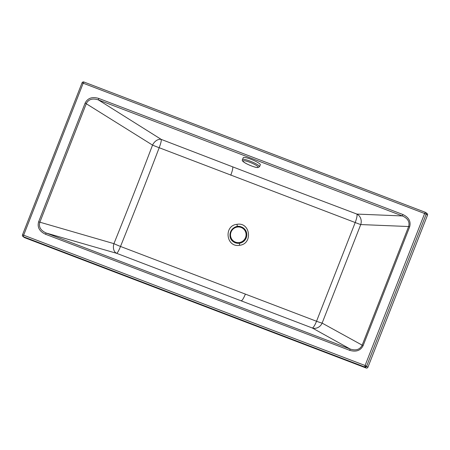 <?xml version="1.0" encoding="UTF-8"?>
<svg xmlns="http://www.w3.org/2000/svg" width="450" height="450" viewBox="0 0 450 450"><rect width="100%" height="100%" fill="white"/><g stroke="black" fill="none" stroke-linecap="round" stroke-linejoin="round"><path stroke-width="0.67" d="M427.5 215.162L426.178 214.189L366.637 366.176A1.457 1.429 126.5 0 1 364.77 367.02L365.085 365.507L23.642 235.192L83.183 83.205L424.626 213.519L365.085 365.507L367.959 367.155L427.5 215.162A1.457 1.429 -53.5 0 0 427.027 213.48L425.706 212.507A1.457 1.429 126.5 0 1 426.178 214.189L424.626 213.519L425.357 212.316A1.457 1.429 126.5 0 1 425.706 212.507A1.457 1.457 0 0 0 425.357 212.316L83.914 82.001L83.183 83.205L82.058 82.851M356.923 214.082A8.319 7.464 -87.6 0 1 360.737 224.561L408.634 226.53L362.104 345.319C359.899 349.577 355.961 350.837 350.286 349.088L46.204 233.038C40.657 230.501 38.531 226.924 39.814 222.317L86.344 103.528C88.538 99.259 92.543 98.055 98.359 99.9L161.252 139.404L279.163 184.703L356.923 214.082L402.435 215.955C407.846 218.391 409.911 221.917 408.634 226.53L409.641 226.884L363.105 345.673L322.127 323.111A8.319 7.543 -60.9 0 1 312.3 327.988L116.629 253.311A8.319 5.861 106.1 0 1 113.929 243.653C128.047 208.676 139.123 180.394 152.539 145.102A8.319 5.782 122.1 0 1 161.252 139.404C161.482 140.692 160.796 143.466 159.182 147.718L355.207 222.536C356.782 218.267 357.351 215.449 356.923 214.082M363.105 345.673C360.506 350.668 355.995 352.209 349.566 350.291L350.286 349.088L312.3 327.988A8.319 1.671 -69 0 0 316.53 321.266L355.207 222.536A8.319 0.292 -158.3 0 0 360.737 224.561L322.127 323.111A8.319 0.512 -159 0 1 316.53 321.266L120.504 246.454C134.612 211.416 145.721 183.054 159.182 147.718A8.319 0.321 20.8 0 1 152.539 145.102L85.157 103.039C87.756 98.044 92.272 96.502 98.696 98.415L98.359 99.9L402.435 215.955L402.772 214.47C408.831 217.322 411.12 221.456 409.641 226.884M349.566 350.291L45.489 234.242L46.204 233.038L116.629 253.311A8.319 1.282 -69.2 0 0 120.504 246.454A8.319 0.489 22 0 1 113.929 243.653L38.621 221.828L85.157 103.039M366.092 367.999L364.77 367.02L23.327 236.706A1.457 1.429 126.5 0 1 22.989 236.526L24.311 237.499A1.457 1.429 -53.5 0 0 24.649 237.684L366.092 367.999A1.457 1.429 -53.5 0 0 367.959 367.155M425.346 212.316L83.925 82.007A1.457 1.457 0 0 0 82.041 82.828L22.5 234.821A1.457 1.457 0 0 0 22.989 236.526L22.989 236.526A1.457 1.429 126.5 0 1 22.517 234.844L23.642 235.192L23.327 236.706L24.649 237.684M243.467 228.054L241.481 226.963C232.869 223.104 225.444 236.531 233.342 241.701A8.494 8.348 -53.5 0 0 246.201 237.847A8.494 8.348 -53.5 0 0 241.487 226.969A8.494 8.348 -53.5 0 0 233.342 241.701A8.494 8.348 -53.5 0 0 233.37 241.723A8.494 8.348 -53.5 0 0 246.229 237.87A8.494 8.348 -53.5 0 0 243.467 228.054A8.494 8.348 -53.5 0 0 243.45 228.043M259.543 166.719L260.336 164.824A9.253 1.552 -157.3 0 0 254.104 160.577A9.253 1.552 -157.3 0 0 244.187 157.421A9.253 1.552 -157.3 0 0 243.259 157.697L242.466 159.593C241.616 160.56 243.169 162.045 247.123 164.036C252.045 166.326 255.583 167.513 257.738 167.602L259.543 166.719A9.253 1.552 -157.3 0 0 253.316 162.467A9.253 1.552 -157.3 0 0 243.399 159.317A9.253 1.552 -157.3 0 0 242.466 159.593M365.642 366.654A1.457 0.399 -92.9 0 0 365.704 365.754M230.771 175.224C232.352 171.006 233.004 168.255 232.729 166.967M236.987 224.325C223.425 225.568 226.164 247.826 239.569 245.284C253.131 244.041 250.391 221.782 236.987 224.325L237.375 226.496M45.489 234.242C39.431 231.39 37.142 227.256 38.621 221.828M98.696 98.415L402.772 214.47M245.396 294.098C243.681 298.221 242.314 300.442 241.284 300.763M239.445 243.253L239.569 245.284M231.058 232.037A7.869 7.734 -53.5 0 0 235.429 242.117A7.869 7.734 -53.5 0 0 245.531 237.561A7.869 7.734 -53.5 0 0 241.166 227.481A7.869 7.734 -53.5 0 0 231.058 232.037M257.366 167.507A8.213 1.378 22.7 0 1 247.134 164.019A8.213 1.378 22.7 0 1 243.855 160.689A8.213 1.378 22.7 0 1 254.093 164.177A8.213 1.378 22.7 0 1 257.366 167.507"/></g></svg>
